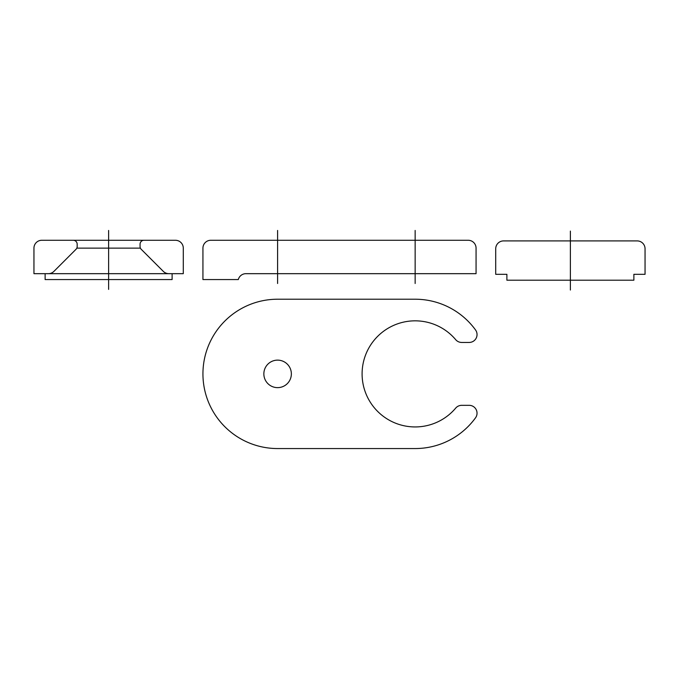 <?xml version="1.0" encoding="UTF-8"?>
<svg xmlns="http://www.w3.org/2000/svg" width="679" height="679" viewBox="0 0 679 679"><rect width="100%" height="100%" fill="white"/><g stroke="black" fill="none" stroke-linecap="round" stroke-linejoin="round"><path stroke-width="1.02" d="M277.601 230.444L277.601 283.499M415.149 230.444L415.149 283.499M245.917 273.671A7.859 7.859 0 0 0 238.304 279.57L202.936 279.57L202.936 248.132A7.859 7.859 0 0 1 210.796 240.273L468.204 240.273A7.859 7.859 0 0 1 476.064 248.132L476.064 273.671L245.917 273.671M645.05 248.769A7.859 7.859 0 0 0 637.191 240.909L503.572 240.909A7.859 7.859 0 0 0 495.712 248.769L495.712 274.316L506.89 274.316L506.89 280.206L633.872 280.206L633.872 274.316L645.05 274.316L645.05 248.769M570.385 231.089L570.385 290.035M455.685 339.661A7.859 7.859 0 0 0 461.695 342.445L469.181 342.445A7.859 7.859 0 0 0 475.538 329.96A74.665 74.665 0 0 0 415.149 299.218L277.601 299.218A74.665 74.665 0 0 0 202.936 373.883A74.665 74.665 0 0 0 277.601 448.556L415.149 448.556A74.665 74.665 0 0 0 475.538 417.806A7.859 7.859 0 0 0 469.181 405.329L461.695 405.329A7.859 7.859 0 0 0 455.685 408.113A53.055 53.055 0 0 1 378.704 412.442A53.055 53.055 0 0 1 378.704 335.333A53.055 53.055 0 0 1 455.685 339.661M291.359 373.883A13.758 13.758 0 0 0 270.726 361.975A13.758 13.758 0 0 0 270.726 385.799A13.758 13.758 0 0 0 291.359 373.883M108.615 230.444L108.615 289.39M183.288 248.132A7.859 7.859 0 0 0 175.428 240.273L41.809 240.273A7.859 7.859 0 0 0 33.95 248.132L33.95 273.671L183.288 273.671L183.288 248.132M143.99 240.273A3.93 3.93 0 0 0 140.061 244.202L140.061 246.502A3.93 3.93 0 0 0 141.207 249.278L163.299 271.371A7.859 7.859 0 0 0 168.859 273.671M48.379 273.671A7.859 7.859 0 0 0 53.938 271.371L76.031 249.278A3.93 3.93 0 0 0 77.177 246.502L77.177 244.202A3.93 3.93 0 0 0 73.247 240.273M77.177 248.132L140.061 248.132M172.11 273.671L172.11 279.57L45.128 279.57L45.128 273.671"/></g></svg>
